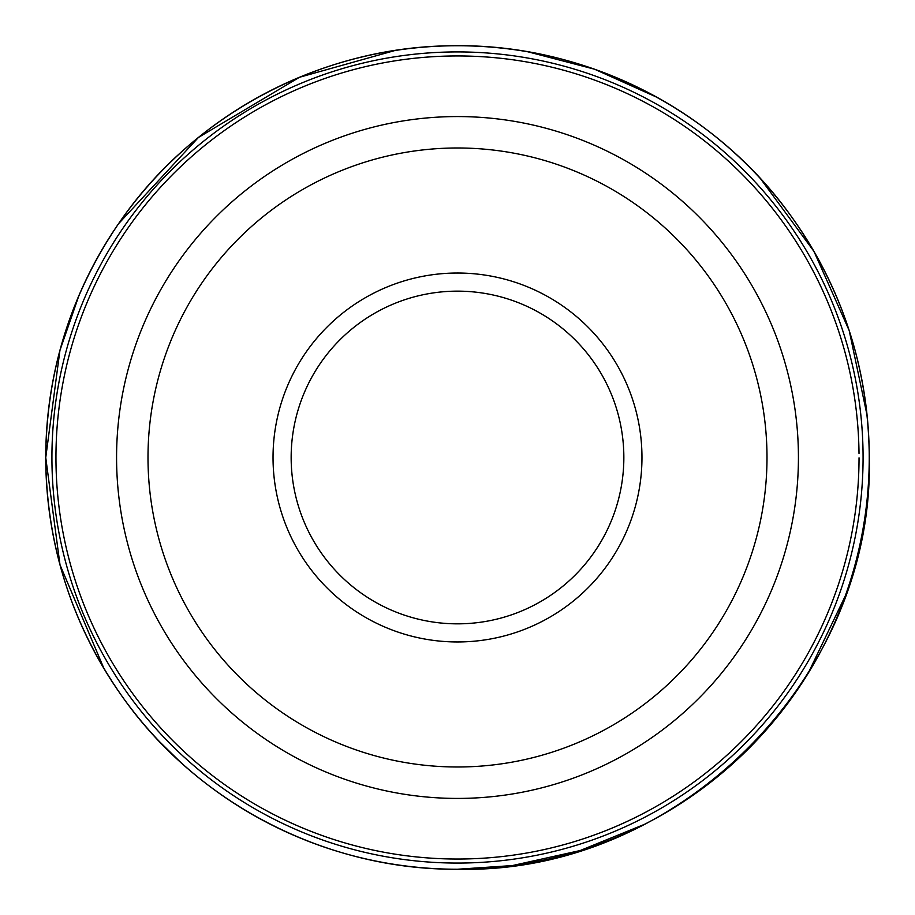 <?xml version="1.0" encoding="UTF-8"?>
<svg xmlns="http://www.w3.org/2000/svg" width="915" height="915" viewBox="0 0 915 915"><rect width="100%" height="100%" fill="white"/><g stroke="black" fill="none" stroke-linecap="round" stroke-linejoin="round"><path stroke-width="1.37" d="M623.847 457.489A166.347 166.347 0 0 1 374.327 601.555A166.347 166.347 0 0 1 374.327 313.433A166.347 166.347 0 0 1 623.847 457.489M641.964 457.489A184.464 184.464 0 0 1 365.268 617.248A184.464 184.464 0 0 1 365.268 297.741A184.464 184.464 0 0 1 641.964 457.489M766.999 457.489A309.499 309.499 0 0 1 302.751 725.526A309.499 309.499 0 0 1 302.751 189.451A309.499 309.499 0 0 1 766.999 457.489M798.429 457.489A340.929 340.929 0 0 1 287.036 752.748A340.929 340.929 0 0 1 287.036 162.241A340.929 340.929 0 0 1 798.429 457.489M859.036 457.82A401.536 401.536 0 0 1 257.721 805.806A401.536 401.536 0 0 1 254.473 111.058A401.536 401.536 0 0 1 859.013 453.417M867.008 414.575A411.75 411.75 0 0 0 858.144 362.5M838.403 301.126A411.75 411.75 0 0 0 817.587 257.813M869.25 457.306C874.98 676.928 678.461 874.145 458.815 869.239C327.101 870.588 197.183 803.747 121.718 695.789C72.205 624.968 46.882 546.346 45.761 459.936C45.864 373.526 70.249 294.607 118.916 223.191C193.099 114.352 322.206 45.967 453.92 45.761C585.634 43.68 715.907 109.811 791.967 217.347C841.869 287.905 867.614 366.389 869.227 452.788L869.25 457.306A411.75 411.75 0 0 0 248.857 102.514A411.75 411.75 0 0 0 253.089 814.922A411.75 411.75 0 0 0 869.25 457.306L869.25 456.002M863.074 457.706A405.574 405.574 0 0 0 252.334 107.638A405.574 405.574 0 0 0 255.811 809.363A405.574 405.574 0 0 0 863.074 457.706M845.288 595.905L808.117 673.371L804.891 678.53M644.412 824.381L580.144 850.55L512.4 865.567L457.557 869.239M180.026 761.715L159.736 741.871M104.001 668.613L60.001 564.864L45.75 457.626L59.932 350.365L78.942 295.522M118.527 223.74L198.429 137.467L299.457 77.283L394.834 50.542M528.058 51.835L594.487 69.185L657.107 97.356M760.582 178.78L813.995 251.453L849.2 330.555L867.077 415.273"/></g></svg>
